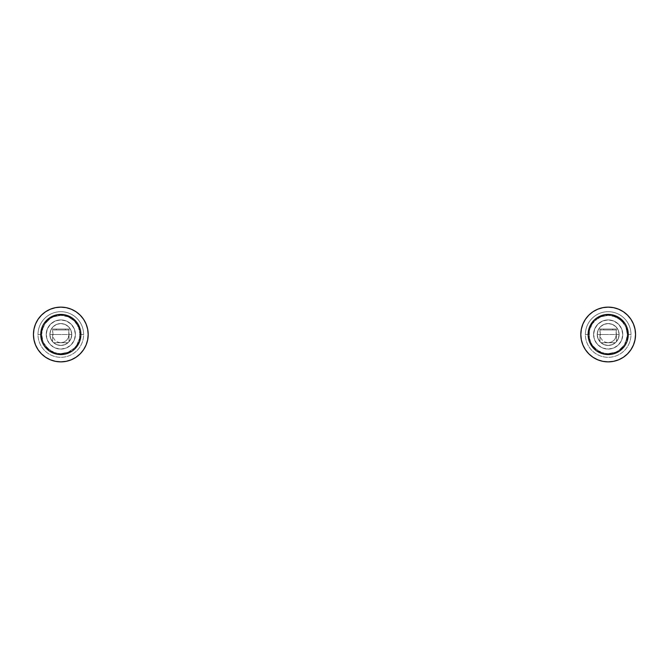 <?xml version="1.0" encoding="UTF-8"?>
<svg xmlns="http://www.w3.org/2000/svg" width="669" height="669" viewBox="0 0 669 669"><rect width="100%" height="100%" fill="white"/><g stroke="black" fill="none" stroke-linecap="round" stroke-linejoin="round"><path stroke-width="0.5" stroke-dasharray="3.35 2.51" d="M52.608 329.023L69.032 329.023L68.405 337.644L66.624 340.304L63.956 342.085L60.82 342.712L57.676 342.085L55.009 340.304L53.236 337.644L52.608 329.023L52.608 341.742A10.947 10.947 0 0 1 49.874 334.5A10.947 10.947 0 0 0 60.82 345.447A10.947 10.947 0 0 0 71.767 334.5A10.947 10.947 0 0 1 69.032 341.742L68.062 342.712A10.947 10.947 0 0 1 53.579 342.712L52.608 341.742A10.947 10.947 0 0 0 71.767 334.5A10.947 10.947 0 0 1 60.82 345.447A10.947 10.947 0 0 1 49.874 334.5A10.947 10.947 0 0 0 52.608 341.742L52.608 334.5L52.608 341.742A10.947 10.947 0 0 0 53.579 342.712L68.062 342.712L60.82 342.712L63.956 342.085L66.624 340.304L68.405 337.644L69.032 334.5L69.032 341.742L68.062 342.712L53.579 342.712L68.062 342.712A10.947 10.947 0 0 0 69.032 341.742L69.032 334.5L69.032 341.742L69.032 334.5L52.608 334.5L53.236 337.644L55.009 340.304L57.676 342.085L60.82 342.712L53.579 342.712L68.062 342.712L53.579 342.712L52.608 341.742L52.608 334.5L49.874 334.5L60.82 334.5L49.874 334.5L50.576 338.372L52.608 341.742L52.608 334.5L52.608 341.742L50.576 338.372L49.874 334.5L69.032 334.5L69.032 341.742L69.032 334.5L71.767 334.5L60.82 334.5L69.032 334.5L69.032 341.742L71.056 338.372L71.767 334.5L69.032 334.5L71.767 334.5L71.056 338.372L69.032 341.742L69.032 329.023L52.608 329.023L69.032 329.023L53.236 329.023L69.032 329.023L56.263 329.023L56.263 329.942L69.032 329.942L65.378 329.942L65.378 329.023L65.378 329.942L52.608 329.942L56.263 329.942L56.263 329.023L52.608 329.023L52.608 329.942M83.625 334.5L79.979 334.5A19.158 19.158 0 0 1 60.82 353.658A19.158 19.158 0 0 1 41.662 334.5L38.008 334.5A22.805 22.805 0 0 0 60.82 357.305A22.805 22.805 0 0 0 83.625 334.5A22.805 22.805 0 0 1 60.82 357.305A22.805 22.805 0 0 1 38.008 334.5L41.662 334.5A19.158 19.158 0 0 0 60.82 353.658A19.158 19.158 0 0 0 79.979 334.5L83.625 334.5A22.805 22.805 0 0 1 60.82 357.305A22.805 22.805 0 0 1 38.008 334.5A22.805 22.805 0 0 0 60.82 357.305A22.805 22.805 0 0 0 83.625 334.5A22.805 22.805 0 0 0 60.82 311.695A22.805 22.805 0 0 0 38.008 334.5A22.805 22.805 0 0 1 60.82 311.695A22.805 22.805 0 0 1 83.625 334.5L79.979 334.5L78.516 327.166L74.368 320.953L68.146 316.797L60.82 315.342L53.487 316.797L50.175 318.569L44.89 323.855L43.117 327.166L41.662 334.5L42.03 338.238L43.117 341.834L47.273 348.047L53.487 352.203L57.082 353.291L60.82 353.658L68.146 352.203L74.368 348.047L76.751 345.145L79.611 338.238L79.611 330.762L76.751 323.855L74.368 320.953L68.146 316.797L64.559 315.709L60.82 315.342L53.487 316.797L50.175 318.569L44.89 323.855L42.03 330.762L41.662 334.5L43.117 341.834L44.89 345.145L50.175 350.431L57.082 353.291L60.82 353.658L68.146 352.203L74.368 348.047L76.751 345.145L79.611 338.238L79.979 334.5A19.158 19.158 0 0 0 60.82 315.342A19.158 19.158 0 0 0 41.662 334.5L38.008 334.5A22.805 22.805 0 0 1 60.82 311.695A22.805 22.805 0 0 1 83.625 334.5A22.805 22.805 0 0 0 60.82 311.695A22.805 22.805 0 0 0 38.008 334.5L41.662 334.5A19.158 19.158 0 0 1 60.82 315.342A19.158 19.158 0 0 1 79.979 334.5L83.625 334.5M53.579 342.712L56.949 344.744L60.82 345.447L64.692 344.744L68.062 342.712L53.579 342.712L68.062 342.712L64.692 344.744L60.82 345.447L56.631 344.61L53.077 342.244L50.702 338.69L49.874 334.5L50.702 330.31L53.077 326.756L56.631 324.39L60.82 323.553L65.01 324.39L68.556 326.756L70.931 330.31L71.767 334.5L70.931 338.69L68.556 342.244L65.01 344.61L60.82 345.447L56.631 344.61L53.077 342.244L50.702 338.69L49.874 334.5A10.947 10.947 0 0 1 60.82 323.553A10.947 10.947 0 0 1 71.767 334.5A10.947 10.947 0 0 0 60.82 323.553A10.947 10.947 0 0 0 49.874 334.5L50.702 330.31L53.077 326.756L56.631 324.39L60.82 323.553L65.01 324.39L68.556 326.756L70.931 330.31L71.767 334.5L70.931 338.69L68.556 342.244L65.01 344.61L60.82 345.447L56.949 344.744L53.579 342.712M53.135 353.04L49.665 351.192L44.129 345.647L42.272 342.177L40.75 334.5A20.07 20.07 0 0 0 60.82 354.57A20.07 20.07 0 0 0 80.89 334.5L80.506 338.414M38.066 319.297L35.532 324.03L33.977 329.165L33.45 334.5A27.37 27.37 0 0 0 60.82 361.87A27.37 27.37 0 0 0 88.183 334.5A27.37 27.37 0 0 0 60.82 307.13A27.37 27.37 0 0 0 33.45 334.5L33.977 339.835L35.532 344.97L38.066 349.703M46.22 334.5A14.593 14.593 0 0 0 60.82 349.093A14.593 14.593 0 0 0 75.413 334.5A14.593 14.593 0 0 1 60.82 349.093A14.593 14.593 0 0 1 46.22 334.5A14.593 14.593 0 0 1 60.82 319.907A14.593 14.593 0 0 1 75.413 334.5A14.593 14.593 0 0 0 60.82 319.907A14.593 14.593 0 0 0 46.22 334.5L47.332 340.086L50.501 344.819L55.234 347.989L60.82 349.093L66.407 347.989L71.14 344.819L74.301 340.086L75.413 334.5L74.301 328.914L71.14 324.181L66.407 321.011L60.82 319.907L55.234 321.011L50.501 324.181L47.332 328.914L46.22 334.5L47.332 328.914L50.501 324.181L55.234 321.011L60.82 319.907L66.407 321.011L71.14 324.181L74.301 328.914L75.413 334.5L74.301 340.086L71.14 344.819L66.407 347.989L60.82 349.093L55.234 347.989L50.501 344.819L47.332 340.086L46.22 334.5M68.497 315.96L71.968 317.808L77.504 323.353L80.506 330.586L80.89 334.5A20.07 20.07 0 0 0 60.82 314.43A20.07 20.07 0 0 0 40.75 334.5L41.135 330.586M42.272 326.823L44.129 323.353L49.665 317.808L56.907 314.815L64.734 314.815M79.36 342.177L75.012 348.691L71.968 351.192L64.734 354.185L56.907 354.185M45.609 357.254L50.342 359.788L55.477 361.344L60.82 361.87L66.156 361.344L71.29 359.788L76.023 357.254M83.575 349.703L86.1 344.97L87.664 339.835L88.183 334.5L87.664 329.165L86.1 324.03L83.575 319.297M76.023 311.746L71.29 309.212L66.156 307.656L60.82 307.13L55.477 307.656L50.342 309.212L45.609 311.746M599.968 329.023L616.392 329.023L615.764 337.644L613.991 340.304L611.324 342.085L608.18 342.712L605.044 342.085L602.376 340.304L600.595 337.644L599.968 329.023L599.968 341.742A10.947 10.947 0 0 1 597.233 334.5A10.947 10.947 0 0 0 608.18 345.447A10.947 10.947 0 0 0 619.126 334.5A10.947 10.947 0 0 1 616.392 341.742L615.421 342.712A10.947 10.947 0 0 1 600.938 342.712L599.968 341.742A10.947 10.947 0 0 0 619.126 334.5A10.947 10.947 0 0 1 608.18 345.447A10.947 10.947 0 0 1 597.233 334.5A10.947 10.947 0 0 0 599.968 341.742L599.968 334.5L599.968 341.742A10.947 10.947 0 0 0 600.938 342.712L615.421 342.712L608.18 342.712L611.324 342.085L613.991 340.304L615.764 337.644L616.392 334.5L616.392 341.742L615.421 342.712L600.938 342.712L615.421 342.712A10.947 10.947 0 0 0 616.392 341.742L616.392 334.5L616.392 341.742L616.392 334.5L599.968 334.5L600.595 337.644L602.376 340.304L605.044 342.085L608.18 342.712L600.938 342.712L615.421 342.712L600.938 342.712L599.968 341.742L599.968 334.5L597.233 334.5L608.18 334.5L597.233 334.5L597.944 338.372L599.968 341.742L599.968 334.5L599.968 341.742L597.944 338.372L597.233 334.5L616.392 334.5L616.392 341.742L616.392 334.5L619.126 334.5L608.18 334.5L616.392 334.5L616.392 341.742L618.424 338.372L619.126 334.5L616.392 334.5L619.126 334.5L618.424 338.372L616.392 341.742L616.392 329.023L599.968 329.023L603.622 329.023L603.622 329.942L599.968 329.942L612.737 329.942L612.737 329.023L599.968 329.023L599.968 329.942M630.992 334.5L627.338 334.5A19.158 19.158 0 0 1 608.18 353.658A19.158 19.158 0 0 1 589.021 334.5L585.375 334.5A22.805 22.805 0 0 0 608.18 357.305A22.805 22.805 0 0 0 630.992 334.5A22.805 22.805 0 0 1 608.18 357.305A22.805 22.805 0 0 1 585.375 334.5L589.021 334.5A19.158 19.158 0 0 0 608.18 353.658A19.158 19.158 0 0 0 627.338 334.5L630.992 334.5A22.805 22.805 0 0 1 608.18 357.305A22.805 22.805 0 0 1 585.375 334.5A22.805 22.805 0 0 0 608.18 357.305A22.805 22.805 0 0 0 630.992 334.5A22.805 22.805 0 0 0 608.18 311.695A22.805 22.805 0 0 0 585.375 334.5A22.805 22.805 0 0 1 608.18 311.695A22.805 22.805 0 0 1 630.992 334.5L627.338 334.5L625.883 327.166L621.727 320.953L615.513 316.797L608.18 315.342L600.854 316.797L597.542 318.569L592.249 323.855L590.484 327.166L589.389 330.762L589.389 338.238L592.249 345.145L594.632 348.047L600.854 352.203L604.442 353.291L608.18 353.658L615.513 352.203L618.825 350.431L624.11 345.145L626.97 338.238L627.338 334.5L625.883 327.166L624.11 323.855L618.825 318.569L611.918 315.709L608.18 315.342L600.854 316.797L594.632 320.953L592.249 323.855L589.389 330.762L589.389 338.238L590.484 341.834L592.249 345.145L597.542 350.431L604.442 353.291L608.18 353.658L615.513 352.203L618.825 350.431L624.11 345.145L625.883 341.834L627.338 334.5A19.158 19.158 0 0 0 608.18 315.342A19.158 19.158 0 0 0 589.021 334.5L585.375 334.5A22.805 22.805 0 0 1 608.18 311.695A22.805 22.805 0 0 1 630.992 334.5A22.805 22.805 0 0 0 608.18 311.695A22.805 22.805 0 0 0 585.375 334.5L589.021 334.5A19.158 19.158 0 0 1 608.18 315.342A19.158 19.158 0 0 1 627.338 334.5L630.992 334.5M600.938 342.712L604.308 344.744L608.18 345.447L612.051 344.744L615.421 342.712L600.938 342.712L615.421 342.712L612.051 344.744L608.18 345.447L603.99 344.61L600.444 342.244L598.069 338.69L597.233 334.5L598.069 330.31L600.444 326.756L603.99 324.39L608.18 323.553L612.369 324.39L615.923 326.756L618.298 330.31L619.126 334.5L618.298 338.69L615.923 342.244L612.369 344.61L608.18 345.447L603.99 344.61L600.444 342.244L598.069 338.69L597.233 334.5A10.947 10.947 0 0 1 608.18 323.553A10.947 10.947 0 0 1 619.126 334.5A10.947 10.947 0 0 0 608.18 323.553A10.947 10.947 0 0 0 597.233 334.5L598.069 330.31L600.444 326.756L603.99 324.39L608.18 323.553L612.369 324.39L615.923 326.756L618.298 330.31L619.126 334.5L618.298 338.69L615.923 342.244L612.369 344.61L608.18 345.447L604.308 344.744L600.938 342.712M616.392 329.023L600.595 329.023L616.392 329.023L612.737 329.023L612.737 329.942L616.392 329.942L603.622 329.942L603.622 329.023L616.392 329.023L616.392 329.942M600.503 353.04L597.032 351.192L591.496 345.647L588.494 338.414L588.11 334.5A20.07 20.07 0 0 0 608.18 354.57A20.07 20.07 0 0 0 628.25 334.5L627.865 338.414M585.425 319.297L582.9 324.03L581.336 329.165L580.817 334.5A27.37 27.37 0 0 0 608.18 361.87A27.37 27.37 0 0 0 635.55 334.5A27.37 27.37 0 0 0 608.18 307.13A27.37 27.37 0 0 0 580.817 334.5L581.336 339.835L582.9 344.97L585.425 349.703M593.587 334.5A14.593 14.593 0 0 0 608.18 349.093A14.593 14.593 0 0 0 622.78 334.5A14.593 14.593 0 0 1 608.18 349.093A14.593 14.593 0 0 1 593.587 334.5A14.593 14.593 0 0 1 608.18 319.907A14.593 14.593 0 0 1 622.78 334.5A14.593 14.593 0 0 0 608.18 319.907A14.593 14.593 0 0 0 593.587 334.5L594.699 340.086L597.86 344.819L602.593 347.989L608.18 349.093L613.766 347.989L618.499 344.819L621.668 340.086L622.78 334.5L621.668 328.914L618.499 324.181L613.766 321.011L608.18 319.907L602.593 321.011L597.86 324.181L594.699 328.914L593.587 334.5L594.699 328.914L597.86 324.181L602.593 321.011L608.18 319.907L613.766 321.011L618.499 324.181L621.668 328.914L622.78 334.5L621.668 340.086L618.499 344.819L613.766 347.989L608.18 349.093L602.593 347.989L597.86 344.819L594.699 340.086L593.587 334.5M615.865 315.96L619.335 317.808L624.871 323.353L626.728 326.823L628.25 334.5A20.07 20.07 0 0 0 608.18 314.43A20.07 20.07 0 0 0 588.11 334.5L588.494 330.586M589.64 326.823L593.988 320.309L597.032 317.808L604.266 314.815L612.093 314.815M626.728 342.177L624.871 345.647L619.335 351.192L612.093 354.185L604.266 354.185M592.977 357.254L597.71 359.788L602.844 361.344L608.18 361.87L613.523 361.344L618.658 359.788L623.391 357.254M630.934 349.703L633.468 344.97L635.023 339.835L635.55 334.5L635.023 329.165L633.468 324.03L630.934 319.297M623.391 311.746L618.658 309.212L613.523 307.656L608.18 307.13L602.844 307.656L597.71 309.212L592.977 311.746M56.263 329.942L68.874 329.942L56.263 329.942M65.378 329.023L52.767 329.023L65.378 329.023M603.622 329.942L616.233 329.942L603.622 329.942M612.737 329.023L600.126 329.023L612.737 329.023M69.032 329.023L69.032 329.942"/><path stroke-width="1" d="M80.506 338.414L79.36 342.177L80.89 334.5A20.07 20.07 0 0 1 60.82 354.57A20.07 20.07 0 0 1 40.75 334.5A20.07 20.07 0 0 1 60.82 314.43A20.07 20.07 0 0 1 80.89 334.5L80.506 330.586L77.504 323.353L71.968 317.808L64.734 314.815L68.497 315.96M88.183 334.5A27.37 27.37 0 0 1 60.82 361.87A27.37 27.37 0 0 1 33.45 334.5A27.37 27.37 0 0 1 60.82 307.13A27.37 27.37 0 0 1 88.183 334.5L87.664 329.165L86.1 324.03L83.575 319.297L80.171 315.149L76.023 311.746L71.29 309.212L66.156 307.656L60.82 307.13L55.477 307.656L50.342 309.212L45.609 311.746L41.47 315.149L38.066 319.297L35.532 324.03L33.977 329.165L33.45 334.5L33.977 339.835L35.532 344.97L38.066 349.703L41.47 353.851L45.609 357.254L50.342 359.788L55.477 361.344L60.82 361.87L66.156 361.344L71.29 359.788L76.023 357.254L80.171 353.851L83.575 349.703L86.1 344.97L87.664 339.835L88.183 334.5M41.135 330.586L42.272 326.823L40.75 334.5L42.272 342.177L44.129 345.647L49.665 351.192L56.907 354.185L53.135 353.04M38.066 349.703L41.47 353.851L45.609 357.254M76.023 357.254L80.171 353.851L83.575 349.703M83.575 319.297L80.171 315.149L76.023 311.746M45.609 311.746L41.47 315.149L38.066 319.297M64.734 314.815L56.907 314.815L49.665 317.808L44.129 323.353L42.272 326.823M56.907 354.185L64.734 354.185L71.968 351.192L75.012 348.691L79.36 342.177M627.865 338.414L626.728 342.177L628.25 334.5A20.07 20.07 0 0 1 608.18 354.57A20.07 20.07 0 0 1 588.11 334.5A20.07 20.07 0 0 1 608.18 314.43A20.07 20.07 0 0 1 628.25 334.5L626.728 326.823L624.871 323.353L619.335 317.808L612.093 314.815L615.865 315.96M635.55 334.5A27.37 27.37 0 0 1 608.18 361.87A27.37 27.37 0 0 1 580.817 334.5A27.37 27.37 0 0 1 608.18 307.13A27.37 27.37 0 0 1 635.55 334.5L635.023 329.165L633.468 324.03L630.934 319.297L627.53 315.149L623.391 311.746L618.658 309.212L613.523 307.656L608.18 307.13L602.844 307.656L597.71 309.212L592.977 311.746L588.829 315.149L585.425 319.297L582.9 324.03L581.336 329.165L580.817 334.5L581.336 339.835L582.9 344.97L585.425 349.703L588.829 353.851L592.977 357.254L597.71 359.788L602.844 361.344L608.18 361.87L613.523 361.344L618.658 359.788L623.391 357.254L627.53 353.851L630.934 349.703L633.468 344.97L635.023 339.835L635.55 334.5M588.494 330.586L589.64 326.823L588.11 334.5L589.64 342.177L593.988 348.691L597.032 351.192L604.266 354.185L600.503 353.04M585.425 349.703L588.829 353.851L592.977 357.254M623.391 357.254L627.53 353.851L630.934 349.703M630.934 319.297L627.53 315.149L623.391 311.746M592.977 311.746L588.829 315.149L585.425 319.297M612.093 314.815L604.266 314.815L597.032 317.808L593.988 320.309L589.64 326.823M604.266 354.185L612.093 354.185L619.335 351.192L624.871 345.647L626.728 342.177"/></g></svg>
